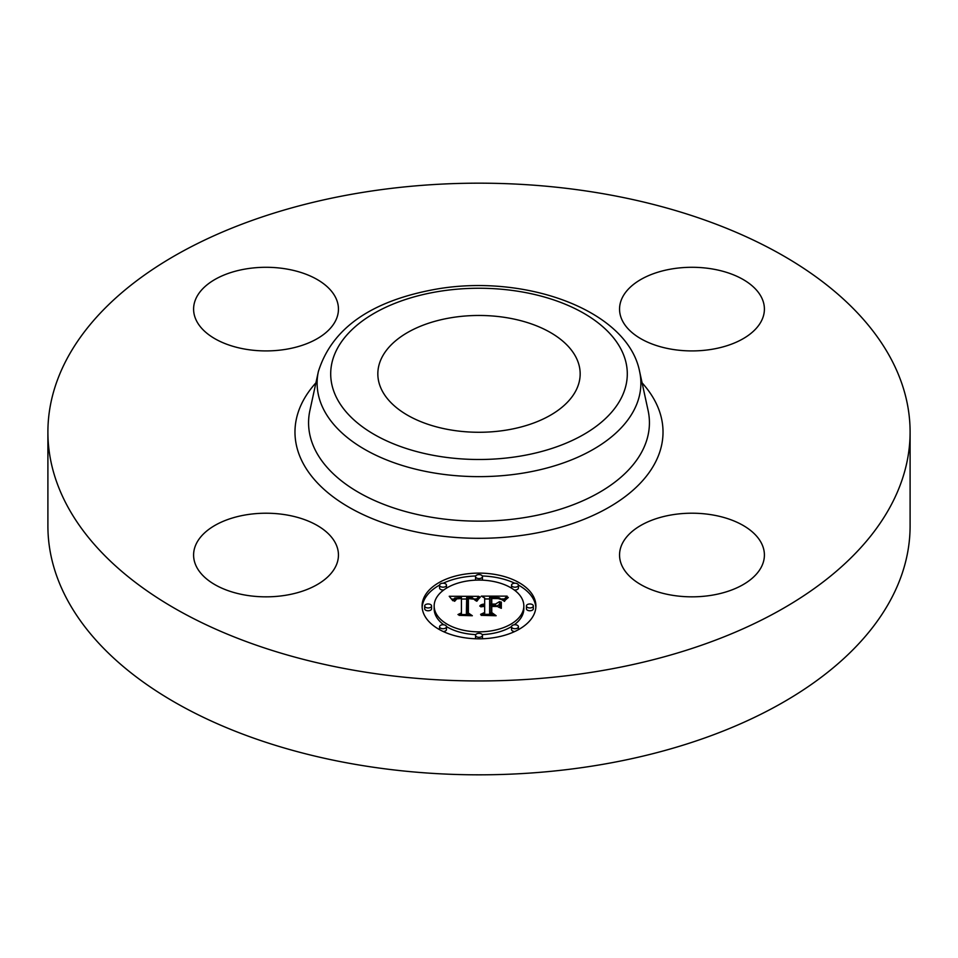 <?xml version="1.0" encoding="UTF-8"?>
<svg xmlns="http://www.w3.org/2000/svg" width="958" height="958" viewBox="0 0 958 958"><rect width="100%" height="100%" fill="white"/><g stroke="black" fill="none" stroke-linecap="round" stroke-linejoin="round"><path stroke-width="1.44" d="M335.516 543.258A72.425 41.817 180 0 1 338.449 555.029A72.425 41.817 180 0 1 276.323 596.415A72.425 41.817 180 0 1 196.522 566.801A72.425 41.817 180 0 1 193.6 555.029A72.425 41.817 180 0 1 255.726 513.644A72.425 41.817 180 0 1 335.516 543.258M910.1 432.07L910.1 525.93A431.1 248.888 180 0 1 600.367 764.759A431.1 248.888 180 0 1 47.9 525.93L47.9 432.07A431.1 248.888 180 0 1 357.633 193.241A431.1 248.888 180 0 1 910.1 432.07A431.1 248.888 180 0 1 600.367 670.887A431.1 248.888 180 0 1 47.9 432.07M450.523 317.828A101.165 58.402 180 0 1 580.165 373.871A101.165 58.402 180 0 1 507.477 429.914A101.165 58.402 180 0 1 377.835 373.871A101.165 58.402 180 0 1 450.523 317.828M671.582 514.901A72.425 41.817 180 0 1 764.4 555.029A72.425 41.817 180 0 1 712.369 595.146A72.425 41.817 180 0 1 619.551 555.029A72.425 41.817 180 0 1 671.582 514.901M622.484 320.882A72.425 41.817 180 0 1 619.551 309.111A72.425 41.817 180 0 1 681.677 267.713A72.425 41.817 180 0 1 761.478 297.339A72.425 41.817 180 0 1 764.4 309.111A72.425 41.817 180 0 1 702.274 350.496A72.425 41.817 180 0 1 622.484 320.882M286.418 349.227A72.425 41.817 180 0 1 193.6 309.111A72.425 41.817 180 0 1 245.631 268.982A72.425 41.817 180 0 1 338.449 309.111A72.425 41.817 180 0 1 286.418 349.227M535.905 605.959A56.905 32.859 180 0 1 479 638.818A56.905 32.859 180 0 1 422.095 605.959A56.905 32.859 180 0 1 479 573.112A56.905 32.859 180 0 1 535.905 605.959M523.834 605.959A44.834 25.89 180 0 1 479 631.849A44.834 25.89 180 0 1 434.166 605.959A44.834 25.89 180 0 1 479 580.081A44.834 25.89 180 0 1 523.834 605.959L523.834 608.773A44.834 25.89 0 0 1 514.23 624.784M478.832 596.343L475.408 600.486L472.402 597.768L466.678 597.421L466.39 612.988L469.324 614.557L457.96 614.557L461.433 612.869L461.433 598.582L456.81 598.858L454.751 601.205L454.164 600.87L455.864 598.738L461.157 598.211L461.433 597.517L454.703 598.031L452.835 600.726L449.23 596.271L478.832 596.343M480.233 597.301L476.33 601.097L478.916 597.696L480.233 597.301M473.551 599.145L468.402 598.594L468.378 613.036L472.33 615.731L459.05 615.347L470.965 615.347L467.624 613.144L467.624 598.187L473.575 598.918M507.117 596.127L503.034 600.438L499.07 597.708L489.634 597.325L489.634 604.043L491.155 604.043L491.155 598.115L498.603 598.295L501.501 599.576L498.22 598.582L491.777 598.499L491.777 604.043L495.526 604.043L499.513 601.612L499.513 607.635L495.334 605.252L489.634 605.252L489.634 612.485L492.819 614.353L480.605 614.353L484.664 612.485L484.664 606.306L480.832 606.845L484.664 605.923L484.664 605.252L479.742 606.079L481.527 604.642L484.664 604.043L484.664 597.984L481.299 596.127L507.117 596.127M508.327 597.481L504.016 601.205L506.099 598.522L508.327 597.481M501.321 608.318L500.675 608.102L500.675 601.899L501.321 602.115L501.321 608.318L501.321 604.941L500.675 604.726L500.675 608.102M491.777 606.45L491.777 612.605L496.148 615.731L481.132 615.347L494.759 615.347L491.155 612.773L491.155 606.067L496.867 606.45L491.777 606.45M482.449 576.596A3.449 1.988 180 0 1 479 578.584A3.449 1.988 180 0 1 475.551 576.596A3.449 1.988 180 0 1 479 574.596A3.449 1.988 180 0 1 482.449 576.596L482.449 579.41A3.449 1.988 0 0 1 482.209 580.141M533.319 605.959A3.449 1.988 180 0 1 529.87 607.947A3.449 1.988 180 0 1 526.421 605.959A3.449 1.988 180 0 1 529.87 603.971A3.449 1.988 180 0 1 533.319 605.959L533.319 608.773A3.449 1.988 0 0 1 529.87 610.773A3.449 1.988 0 0 1 526.421 608.773L526.421 605.959M518.422 585.194A3.449 1.988 180 0 1 514.973 587.182A3.449 1.988 180 0 1 511.524 585.194A3.449 1.988 180 0 1 514.973 583.206A3.449 1.988 180 0 1 518.422 585.194L518.422 588.008A3.449 1.988 0 0 1 514.23 589.96M482.449 635.334A3.449 1.988 180 0 1 479 637.321A3.449 1.988 180 0 1 475.551 635.334A3.449 1.988 180 0 1 479 633.334A3.449 1.988 180 0 1 482.449 635.334L482.449 638.148A3.449 1.988 0 0 1 482.281 638.758M518.422 626.724A3.449 1.988 180 0 1 514.973 628.723A3.449 1.988 180 0 1 511.524 626.724A3.449 1.988 180 0 1 514.973 624.736A3.449 1.988 180 0 1 518.422 626.724L518.422 629.55A3.449 1.988 0 0 1 518.41 629.657M424.681 605.959A3.449 1.988 180 0 1 428.13 603.971A3.449 1.988 180 0 1 431.579 605.959A3.449 1.988 180 0 1 428.13 607.947A3.449 1.988 180 0 1 424.681 605.959L424.681 608.773A3.449 1.988 0 0 0 428.13 610.773A3.449 1.988 0 0 0 431.579 608.773L431.579 605.959M439.578 585.194A3.449 1.988 180 0 1 443.027 583.206A3.449 1.988 180 0 1 446.476 585.194A3.449 1.988 180 0 1 443.027 587.182A3.449 1.988 180 0 1 439.578 585.194L439.578 588.008A3.449 1.988 0 0 0 443.77 589.96M439.578 626.724A3.449 1.988 180 0 1 443.027 624.736A3.449 1.988 180 0 1 446.476 626.724A3.449 1.988 180 0 1 443.027 628.723A3.449 1.988 180 0 1 439.578 626.724L439.578 629.55A3.449 1.988 0 0 0 439.59 629.657M496.795 606.091L499.513 604.438L499.513 607.635M491.155 600.929L491.777 600.917M484.664 598.954L489.634 598.954M501.549 598.954L504.1 598.954M484.664 604.043L484.664 605.252M483.934 604.091L483.934 605.216M483.251 604.175L483.251 605.252M482.616 604.294L482.616 605.312M482.054 604.45L482.054 605.42M481.527 604.642L481.527 605.564M481.06 604.857L481.06 605.731M480.653 605.109L480.653 605.899M480.293 605.408L480.293 606.091M484.664 612.485L484.664 614.353M489.634 612.485L489.634 614.353M495.526 604.043L495.526 605.36M491.777 604.043L491.777 605.252M491.155 604.043L491.155 605.252M489.634 604.043L489.634 605.252M451.505 599.085L453.385 599.073M461.433 599.037L466.654 599.013M474.246 598.966L476.377 598.966M461.433 597.517L461.433 598.582M455.361 599.001L455.361 599.696M455.146 599.169L455.146 599.983M454.954 599.349L454.954 600.391M454.775 599.552L454.775 601.049M454.607 599.78L454.607 601.205M454.475 600.019L454.475 601.205M454.355 600.283L454.355 601.205M454.248 600.57L454.248 601.205M461.433 612.869L461.433 614.557M466.39 612.988L466.39 614.557M479.958 596.834L479.958 597.553M479.623 597.085L479.623 597.864M479.275 597.373L479.275 598.223M478.916 597.696L478.916 598.606M478.569 598.055L478.569 599.025M478.21 598.451L478.21 599.469M477.862 598.882L477.862 599.947M477.503 599.349L477.503 600.45M477.132 599.852L477.132 600.989M476.773 600.391L476.773 601.193M507.872 597.205L507.872 597.828M507.225 597.636L507.225 598.319M506.638 598.079L506.638 598.822M506.099 598.522L506.099 599.313M505.62 598.966L505.62 599.828M505.189 599.409L505.189 600.343M504.818 599.852L504.818 600.882M504.495 600.307L504.495 601.385M467.624 613.144L467.624 601.001L468.39 600.989M491.155 612.773L491.155 608.881L491.777 608.881M491.777 612.605L491.777 613.216M535.857 607.372A56.905 32.859 0 0 0 518.41 585.075M514.733 583.206A56.905 32.859 0 0 0 482.281 575.974M475.719 575.974A56.905 32.859 0 0 0 443.267 583.206M439.59 585.075A56.905 32.859 0 0 0 422.143 607.372M434.166 605.959L434.166 608.773A44.834 25.89 0 0 0 443.77 624.784M446.476 626.592A44.834 25.89 0 0 0 475.791 634.591M482.209 634.591A44.834 25.89 0 0 0 511.524 626.592M475.551 576.596L475.551 579.41A3.449 1.988 0 0 0 475.791 580.141M511.524 585.194L511.524 588.008A3.449 1.988 0 0 0 511.524 588.152M475.551 635.334L475.551 638.148A3.449 1.988 0 0 0 475.719 638.758M511.524 626.724L511.524 629.55A3.449 1.988 0 0 0 514.733 631.526M446.476 588.152A3.449 1.988 0 0 0 446.476 588.008L446.476 585.194M443.267 631.526A3.449 1.988 0 0 0 446.476 629.55L446.476 626.724M639.621 371.524L648.099 410.491A170.428 98.399 180 0 1 526.984 517.176A170.428 98.399 180 0 1 309.901 410.491L318.379 371.524C331.863 328.534 370.71 301.147 434.944 289.376C524.265 273.174 627.646 309.877 639.621 371.524A161.878 93.465 180 0 1 524.577 472.857A161.878 93.465 180 0 1 318.379 371.524M642.088 382.853A184.02 106.242 180 0 1 530.804 534.013A184.02 106.242 180 0 1 336.761 499.477A184.02 106.242 180 0 1 315.912 382.853M520.757 456.032A148.298 85.621 180 0 1 336.701 397.977A148.298 85.621 180 0 1 437.243 291.711A148.298 85.621 180 0 1 621.299 349.766A148.298 85.621 180 0 1 520.757 456.032"/></g></svg>
